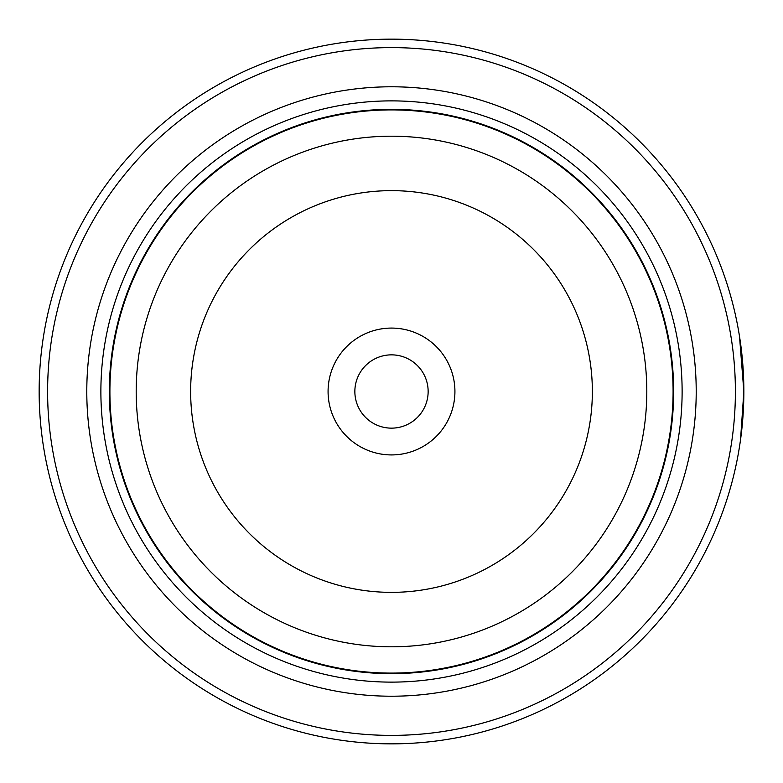 <?xml version="1.0" encoding="UTF-8"?>
<svg xmlns="http://www.w3.org/2000/svg" width="783" height="783" viewBox="0 0 783 783"><rect width="100%" height="100%" fill="white"/><g stroke="black" fill="none" stroke-linecap="round" stroke-linejoin="round"><path stroke-width="1.17" d="M673.38 391.5A281.88 281.88 0 0 1 391.5 673.38A281.88 281.88 0 0 1 109.62 391.5A281.88 281.88 0 0 1 391.5 109.62A281.88 281.88 0 0 1 673.38 391.5A281.88 281.88 0 0 0 391.5 109.62A281.88 281.88 0 0 0 109.62 391.5M740.835 345.499L741.941 354.905M743.85 391.5A352.35 352.35 0 0 1 391.5 743.85A352.35 352.35 0 0 1 39.15 391.5A352.35 352.35 0 0 1 391.5 39.15A352.35 352.35 0 0 1 743.85 391.5L740.532 439.713M739.896 444.108L739.093 449.178M454.923 391.5A63.423 63.423 0 0 0 391.5 328.077A63.423 63.423 0 0 0 328.077 391.5A63.423 63.423 0 0 0 391.5 454.923A63.423 63.423 0 0 0 454.923 391.5M428.144 391.5A36.644 36.644 0 0 0 391.5 354.856A36.644 36.644 0 0 0 354.856 391.5A36.644 36.644 0 0 0 391.5 428.144A36.644 36.644 0 0 0 428.144 391.5M47.606 391.5A343.894 343.894 0 0 0 391.5 735.394A343.894 343.894 0 0 0 735.394 391.5A343.894 343.894 0 0 0 391.5 47.606A343.894 343.894 0 0 0 47.606 391.5M743.429 408.736L741.57 431.541M741.207 434.545L740.914 436.894M740.875 437.198L742.852 417.975M86.786 391.5A304.714 304.714 0 0 1 391.5 86.786A304.714 304.714 0 0 1 696.214 391.5A304.714 304.714 0 0 1 391.5 696.214A304.714 304.714 0 0 1 86.786 391.5M100.88 391.5A290.62 290.62 0 0 1 391.5 100.88A290.62 290.62 0 0 1 682.12 391.5A290.62 290.62 0 0 1 391.5 682.12A290.62 290.62 0 0 1 100.88 391.5M673.664 391.5A282.164 282.164 0 0 1 391.5 673.664A282.164 282.164 0 0 1 109.336 391.5A282.164 282.164 0 0 1 391.5 109.336A282.164 282.164 0 0 1 673.664 391.5M740.796 345.195L739.876 338.726M739.504 336.328L743.85 391.412M109.904 391.5A281.596 281.596 0 0 0 391.5 673.096A281.596 281.596 0 0 0 673.096 391.5A281.596 281.596 0 0 0 391.5 109.904A281.596 281.596 0 0 0 109.904 391.5M646.807 391.5A255.307 255.307 0 0 1 391.5 646.807A255.307 255.307 0 0 1 136.193 391.5A255.307 255.307 0 0 1 391.5 136.193A255.307 255.307 0 0 1 646.807 391.5M190.641 391.5A200.859 200.859 0 0 0 391.5 592.359A200.859 200.859 0 0 0 592.359 391.5A200.859 200.859 0 0 0 391.5 190.641A200.859 200.859 0 0 0 190.641 391.5"/></g></svg>
